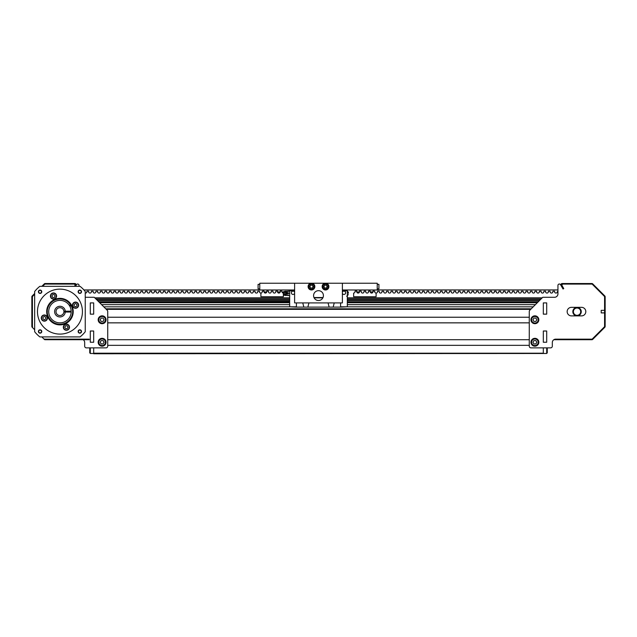 <?xml version="1.0" encoding="UTF-8"?>
<svg xmlns="http://www.w3.org/2000/svg" width="637" height="637" viewBox="0 0 637 637"><rect width="100%" height="100%" fill="white"/><g stroke="black" fill="none" stroke-linecap="round" stroke-linejoin="round"><path stroke-width="0.96" d="M543.321 353.487L93.679 353.766L93.679 347.866L93.679 353.209L543.321 353.209L543.321 347.866L543.321 353.487L546.697 353.487L546.697 347.866M107.725 345.342L529.275 345.342M107.725 339.72L529.275 339.72M107.725 322.855L529.275 322.855M107.725 317.234L529.275 317.234M105.758 308.802L531.242 308.802M103.791 306.835L289.668 306.835M347.332 306.835L533.209 306.835M101.602 304.645L289.668 304.645M347.332 304.645L535.399 304.645M99.691 302.734L289.668 302.734M347.332 302.734L537.309 302.734M98.966 302.01L289.668 302.01M347.332 302.01L538.034 302.01M97.764 300.807L289.668 301.014M347.332 301.014L347.547 300.242L347.388 300.823L539.236 300.807M97.612 300.656L289.564 300.656M347.436 300.656L539.388 300.656M94.802 297.845L289.668 297.845M347.332 297.845L542.198 297.845M146.789 297.845L149.886 297.845M180.518 297.845L186.697 297.845L180.518 297.845M247.96 297.845L251.05 297.845M284.779 297.845L287.868 297.845M349.132 297.845L352.221 297.845M450.303 297.845L456.482 297.845M113.067 297.845L119.246 297.845M214.239 297.845L217.328 297.845M382.853 297.845L385.95 297.845M484.024 297.845L487.114 297.845M98.17 342.252A3.933 3.933 0 0 0 102.111 346.186A3.933 3.933 0 0 0 106.045 342.252A3.933 3.933 0 0 0 102.111 338.319A3.933 3.933 0 0 0 98.17 342.252M98.17 319.766A3.933 3.933 0 0 0 102.111 323.7A3.933 3.933 0 0 0 106.045 319.766A3.933 3.933 0 0 0 102.111 315.833A3.933 3.933 0 0 0 98.17 319.766M84.681 346.178L84.681 342.531A3.376 3.376 0 0 0 83.176 339.72A3.376 3.376 0 0 1 84.681 342.531L84.681 346.178A1.688 1.688 0 0 0 86.369 347.866L106.045 347.866A1.688 1.688 0 0 0 107.725 346.178L107.725 311.469A1.688 1.688 0 0 0 107.231 310.275L94.236 297.28L85.247 297.28M79.06 285.424L79.06 286.324L79.06 285.424A1.401 1.401 0 0 0 76.44 284.723L75.516 286.324L76.44 284.723M42.631 286.324L44.709 284.245A0.565 0.565 0 0 1 45.108 284.078L74.871 284.078A0.565 0.565 0 0 1 75.357 284.922L74.871 285.766A1.123 1.123 0 0 0 73.972 284.078M32.543 326.829L32.575 326.861A0.565 0.565 0 0 1 32.415 326.47L32.415 296.77A0.565 0.565 0 0 1 32.575 296.38L34.661 294.294M41.827 336.909L44.311 339.394A1.123 1.123 0 0 0 45.108 339.72L89.18 339.72L89.18 339.155L45.108 339.155A0.565 0.565 0 0 1 44.709 338.995L44.741 339.027M93.679 314.145L93.679 302.901L90.303 302.901L90.303 314.145L93.679 314.145L93.679 302.901L90.303 302.901L90.303 314.145L93.679 314.145M93.679 342.244L93.679 331.009L90.303 331.009L90.303 342.244L93.679 342.244L93.679 331.009L90.303 331.009L90.303 342.244L93.679 342.244M74.545 286.324L74.871 285.766M86.369 347.866L89.745 347.866L89.745 352.93L90.303 352.93M530.955 342.252A3.933 3.933 0 0 0 534.889 346.186A3.933 3.933 0 0 0 538.83 342.252A3.933 3.933 0 0 0 534.889 338.319A3.933 3.933 0 0 0 530.955 342.252M530.955 319.766A3.933 3.933 0 0 0 534.889 323.7A3.933 3.933 0 0 0 538.83 319.766A3.933 3.933 0 0 0 534.889 315.833A3.933 3.933 0 0 0 530.955 319.766M601.217 310.33L601.217 312.902L601.217 310.33L604.585 310.33L604.585 296.539L592.123 284.078L563.108 284.078A1.123 1.123 0 0 0 562.129 285.766L563.761 288.585L563.036 289.007L560.56 284.723L563.028 288.991L563.602 288.306L562.129 285.766M585.761 312.305L585.817 311.62C585.363 314.009 585.363 314.009 585.817 311.62C585.363 309.224 585.363 309.224 585.817 311.62L585.801 311.979M585.395 313.476L585.562 313.07M571.429 315.888A4.268 4.268 0 0 1 567.153 311.62A4.268 4.268 0 0 1 571.429 307.345L581.541 307.345A4.268 4.268 0 0 1 585.817 311.62A4.268 4.268 0 0 1 581.541 315.888L571.429 315.888A4.268 4.268 0 0 1 567.153 311.62A4.268 4.268 0 0 1 571.429 307.345M601.217 312.902L604.585 312.902L604.585 326.693L592.123 339.155L555.687 339.155A3.376 3.376 0 0 0 552.319 342.531L552.319 346.178A1.688 1.688 0 0 1 550.631 347.866L530.955 347.866A1.688 1.688 0 0 1 529.275 346.178L529.275 311.469A1.688 1.688 0 0 1 529.769 310.275L542.764 297.28L554.564 297.28A3.376 3.376 0 0 0 557.94 293.912L557.94 285.424A1.401 1.401 0 0 1 560.56 284.723M543.321 314.145L546.697 314.145L546.697 302.901L543.321 302.901L543.321 314.145L546.697 314.145L546.697 302.901L543.321 302.901L543.321 314.145M543.321 342.244L546.697 342.244L546.697 331.009L543.321 331.009L543.321 342.244L546.697 342.244L546.697 331.009L543.321 331.009L543.321 342.244M554.564 297.28A3.376 3.376 0 0 0 556.73 296.492L557.486 295.592A3.376 3.376 0 0 0 557.94 293.912L557.94 291.157L557.375 291.658A1.401 1.401 0 0 1 555.974 293.068A1.401 1.401 0 0 1 554.564 291.658L554.564 291.157L552.876 291.157L552.876 291.658A1.401 1.401 0 0 1 551.475 293.068A1.401 1.401 0 0 1 550.065 291.658L550.065 291.157L548.385 291.157L548.385 291.658A1.401 1.401 0 0 1 546.976 293.068A1.401 1.401 0 0 1 545.575 291.658L545.575 291.157L543.887 291.157L543.887 291.658A1.401 1.401 0 0 1 542.477 293.068A1.401 1.401 0 0 1 541.076 291.658L541.076 291.157L539.388 291.157L539.388 291.658A1.401 1.401 0 0 1 537.986 293.068A1.401 1.401 0 0 1 536.577 291.658L536.577 291.157L534.889 291.157L534.889 291.658A1.401 1.401 0 0 1 533.487 293.068A1.401 1.401 0 0 1 532.086 291.658L532.086 291.157L530.398 291.157L530.398 291.658A1.401 1.401 0 0 1 528.989 293.068A1.401 1.401 0 0 1 527.587 291.658L527.587 291.157L525.899 291.157L525.899 291.658A1.401 1.401 0 0 1 524.498 293.068A1.401 1.401 0 0 1 523.088 291.658L523.088 291.157L521.4 291.157L521.4 291.658A1.401 1.401 0 0 1 519.999 293.068A1.401 1.401 0 0 1 518.59 291.658L518.59 291.157L516.91 291.157L516.91 291.658A1.401 1.401 0 0 1 515.5 293.068A1.401 1.401 0 0 1 514.099 291.658L514.099 291.157L512.411 291.157L512.411 291.658A1.401 1.401 0 0 1 511.001 293.068A1.401 1.401 0 0 1 509.6 291.658L509.6 291.157L507.912 291.157L507.912 291.658A1.401 1.401 0 0 1 506.511 293.068A1.401 1.401 0 0 1 505.101 291.658L505.101 291.157L503.421 291.157L503.421 291.658A1.401 1.401 0 0 1 502.012 293.068A1.401 1.401 0 0 1 500.61 291.658L500.61 291.157L498.922 291.157L498.922 291.658A1.401 1.401 0 0 1 497.513 293.068A1.401 1.401 0 0 1 496.112 291.658L496.112 291.157L494.423 291.157L494.423 291.658A1.401 1.401 0 0 1 493.022 293.068A1.401 1.401 0 0 1 491.613 291.658L491.613 291.157L489.925 291.157L489.925 291.658A1.401 1.401 0 0 1 488.523 293.068A1.401 1.401 0 0 1 487.114 291.658L487.114 291.157L485.434 291.157L485.434 291.658A1.401 1.401 0 0 1 484.024 293.068A1.401 1.401 0 0 1 482.623 291.658L482.623 291.157L480.935 291.157L480.935 291.658A1.401 1.401 0 0 1 479.534 293.068A1.401 1.401 0 0 1 478.124 291.658L478.124 291.157L476.436 291.157L476.436 291.658A1.401 1.401 0 0 1 475.035 293.068A1.401 1.401 0 0 1 473.625 291.658L473.625 291.157L471.945 291.157L471.945 291.658A1.401 1.401 0 0 1 470.536 293.068A1.401 1.401 0 0 1 469.135 291.658L469.135 291.157L467.447 291.157L467.447 291.658A1.401 1.401 0 0 1 466.037 293.068A1.401 1.401 0 0 1 464.636 291.658L464.636 291.157L462.948 291.157L462.948 291.658A1.401 1.401 0 0 1 461.546 293.068A1.401 1.401 0 0 1 460.137 291.658L460.137 291.157L458.449 291.157L458.449 291.658A1.401 1.401 0 0 1 457.048 293.068A1.401 1.401 0 0 1 455.646 291.658L455.646 291.157L453.958 291.157L453.958 291.658A1.401 1.401 0 0 1 452.549 293.068A1.401 1.401 0 0 1 451.147 291.658L451.147 291.157L449.459 291.157L449.459 291.658A1.401 1.401 0 0 1 448.058 293.068A1.401 1.401 0 0 1 446.648 291.658L446.648 291.157L444.96 291.157L444.96 291.658A1.401 1.401 0 0 1 443.559 293.068A1.401 1.401 0 0 1 442.15 291.658L442.15 291.157L440.47 291.157L440.47 291.658A1.401 1.401 0 0 1 439.06 293.068A1.401 1.401 0 0 1 437.659 291.658L437.659 291.157L435.971 291.157L435.971 291.658A1.401 1.401 0 0 1 434.561 293.068A1.401 1.401 0 0 1 433.16 291.658L433.16 291.157L431.472 291.157L431.472 291.658A1.401 1.401 0 0 1 430.071 293.068A1.401 1.401 0 0 1 428.661 291.658L428.661 291.157L426.981 291.157L426.981 291.658A1.401 1.401 0 0 1 425.572 293.068A1.401 1.401 0 0 1 424.17 291.658L424.17 291.157L422.482 291.157L422.482 291.658A1.401 1.401 0 0 1 421.073 293.068A1.401 1.401 0 0 1 419.672 291.658L419.672 291.157L417.983 291.157L417.983 291.658A1.401 1.401 0 0 1 416.582 293.068A1.401 1.401 0 0 1 415.173 291.658L415.173 291.157L413.485 291.157L413.485 291.658A1.401 1.401 0 0 1 412.083 293.068A1.401 1.401 0 0 1 410.674 291.658L410.674 291.157L408.994 291.157L408.994 291.658A1.401 1.401 0 0 1 407.584 293.068A1.401 1.401 0 0 1 406.183 291.658L406.183 291.157L404.495 291.157L404.495 291.658A1.401 1.401 0 0 1 403.094 293.068A1.401 1.401 0 0 1 401.684 291.658L401.684 291.157L399.996 291.157L399.996 291.658A1.401 1.401 0 0 1 398.595 293.068A1.401 1.401 0 0 1 397.185 291.658L397.185 291.157L395.505 291.157L395.505 291.658A1.401 1.401 0 0 1 394.096 293.068A1.401 1.401 0 0 1 392.695 291.658L392.695 291.157L391.007 291.157L391.007 291.658A1.401 1.401 0 0 1 389.597 293.068A1.401 1.401 0 0 1 388.196 291.658L388.196 291.157L386.508 291.157L386.508 291.658A1.401 1.401 0 0 1 385.106 293.068A1.401 1.401 0 0 1 383.697 291.658L383.697 291.157L382.009 291.157L382.009 291.658A1.401 1.401 0 0 1 380.608 293.068A1.401 1.401 0 0 1 379.206 291.658L379.206 291.157L377.518 291.157L377.518 291.658A1.401 1.401 0 0 1 376.109 293.068A1.401 1.401 0 0 1 374.707 291.658L374.707 291.101L373.019 291.101L373.019 291.658A1.401 1.401 0 0 1 371.618 293.068A1.401 1.401 0 0 1 370.208 291.658L370.208 291.101L368.52 291.101L368.52 291.658A1.401 1.401 0 0 1 367.119 293.068A1.401 1.401 0 0 1 365.71 291.658L365.71 291.101L364.03 291.101L364.03 291.658A1.401 1.401 0 0 1 362.62 293.068A1.401 1.401 0 0 1 361.219 291.658L361.219 291.101L359.531 291.101L359.531 291.658A1.401 1.401 0 0 1 358.121 293.068A1.401 1.401 0 0 1 356.72 291.658L356.72 291.101L355.032 291.101L355.032 291.658A1.401 1.401 0 0 1 353.631 293.068L353.631 296.723L376.109 296.723L376.109 293.068M377.231 289.923L557.94 289.923L557.94 285.424M563.028 284.078L562.129 284.078A0.565 0.565 0 0 0 561.643 284.922L563.482 288.107L562.997 288.386L561.157 285.201A1.123 1.123 0 0 1 562.129 283.521L591.892 283.521A1.123 1.123 0 0 1 592.689 283.847L604.824 295.982A1.123 1.123 0 0 1 605.15 296.77L605.15 326.47A1.123 1.123 0 0 1 604.824 327.259L592.689 339.394A1.123 1.123 0 0 1 591.892 339.72L553.824 339.72A3.376 3.376 0 0 0 552.319 342.531L552.319 346.178M550.631 347.866L547.255 347.866L547.255 352.93L546.697 352.93M581.541 307.345A4.268 4.268 0 0 1 585.61 310.307M585.817 311.62A4.268 4.268 0 0 1 581.541 315.888M90.303 347.866L90.303 353.487L93.679 353.487M604.585 312.902L604.585 310.33M592.259 339.027A0.565 0.565 0 0 0 592.291 338.995L604.425 326.861A0.565 0.565 0 0 0 604.457 326.829M41.835 286.324L44.311 283.847A1.123 1.123 0 0 1 45.108 283.521L74.871 283.521A1.123 1.123 0 0 1 75.843 285.201L75.19 286.324M34.661 329.743L32.176 327.259A1.123 1.123 0 0 1 31.85 326.47L31.85 296.77A1.123 1.123 0 0 1 32.176 295.982L34.661 293.498M580.697 311.676A3.655 3.655 0 0 0 577.05 308.021A3.655 3.655 0 0 0 573.396 311.676A3.655 3.655 0 0 0 577.05 315.331A3.655 3.655 0 0 0 580.697 311.676M572.83 311.676A4.212 4.212 0 0 1 577.05 307.456A4.212 4.212 0 0 1 581.263 311.676A4.212 4.212 0 0 1 577.05 315.888A4.212 4.212 0 0 1 572.83 311.676M105.758 319.766A3.655 3.655 0 0 0 102.111 316.111A3.655 3.655 0 0 0 98.456 319.766A3.655 3.655 0 0 0 102.111 323.421A3.655 3.655 0 0 0 105.758 319.766A3.655 3.655 0 0 1 102.111 323.421A3.655 3.655 0 0 1 98.456 319.766M103.083 318.078L104.054 319.766L103.083 321.454L101.132 321.454L100.16 319.766L101.132 318.078L103.083 318.078M105.758 342.252A3.655 3.655 0 0 0 102.111 338.597A3.655 3.655 0 0 0 98.456 342.252A3.655 3.655 0 0 0 102.111 345.907A3.655 3.655 0 0 0 105.758 342.252A3.655 3.655 0 0 1 102.111 345.907A3.655 3.655 0 0 1 98.456 342.252M103.083 340.564L104.054 342.252L103.083 343.932L101.132 343.932L100.16 342.252L101.132 340.564L103.083 340.564M538.544 319.766A3.655 3.655 0 0 0 534.889 316.111A3.655 3.655 0 0 0 531.242 319.766A3.655 3.655 0 0 0 534.889 323.421A3.655 3.655 0 0 0 538.544 319.766A3.655 3.655 0 0 1 534.889 323.421A3.655 3.655 0 0 1 531.242 319.766M535.868 318.078L536.84 319.766L535.868 321.454L533.917 321.454L532.946 319.766L533.917 318.078L535.868 318.078M538.544 342.252A3.655 3.655 0 0 0 534.889 338.597A3.655 3.655 0 0 0 531.242 342.252A3.655 3.655 0 0 0 534.889 345.907A3.655 3.655 0 0 0 538.544 342.252A3.655 3.655 0 0 1 534.889 345.907A3.655 3.655 0 0 1 531.242 342.252M535.868 340.564L536.84 342.252L535.868 343.932L533.917 343.932L532.946 342.252L533.917 340.564L535.868 340.564M81.233 331.487A1.401 1.401 0 0 1 79.824 332.896A1.401 1.401 0 0 1 78.423 331.487A1.401 1.401 0 0 1 79.824 330.085A1.401 1.401 0 0 1 81.233 331.487M81.233 291.746A1.401 1.401 0 0 1 79.824 293.147A1.401 1.401 0 0 1 78.423 291.746A1.401 1.401 0 0 1 79.824 290.345A1.401 1.401 0 0 1 81.233 291.746M41.485 291.746A1.401 1.401 0 0 1 40.083 293.147A1.401 1.401 0 0 1 38.674 291.746A1.401 1.401 0 0 1 40.083 290.345A1.401 1.401 0 0 1 41.485 291.746M41.485 331.487A1.401 1.401 0 0 1 40.083 332.896A1.401 1.401 0 0 1 38.674 331.487A1.401 1.401 0 0 1 40.083 330.085A1.401 1.401 0 0 1 41.485 331.487M82.436 311.62A22.486 22.486 0 0 1 59.95 334.099A22.486 22.486 0 0 1 37.472 311.62A22.486 22.486 0 0 1 59.95 289.134A22.486 22.486 0 0 1 82.436 311.62M63.318 327.195A3.089 3.089 0 0 0 66.407 330.285A3.089 3.089 0 0 0 69.497 327.195A3.089 3.089 0 0 0 66.407 324.106A3.089 3.089 0 0 0 63.318 327.195M72.443 305.163A3.089 3.089 0 0 0 75.532 308.252A3.089 3.089 0 0 0 78.622 305.163A3.089 3.089 0 0 0 75.532 302.073A3.089 3.089 0 0 0 72.443 305.163M50.411 296.038A3.089 3.089 0 0 0 53.5 299.127A3.089 3.089 0 0 0 56.589 296.038A3.089 3.089 0 0 0 53.5 292.948A3.089 3.089 0 0 0 50.411 296.038M41.286 318.07A3.089 3.089 0 0 0 44.375 321.159A3.089 3.089 0 0 0 47.464 318.07A3.089 3.089 0 0 0 44.375 314.981A3.089 3.089 0 0 0 41.286 318.07M46.692 311.62A13.266 13.266 0 0 0 59.95 324.886A13.266 13.266 0 0 0 73.215 311.62A13.266 13.266 0 0 0 59.95 298.355A13.266 13.266 0 0 0 46.692 311.62M63.596 327.195A2.811 2.811 0 0 1 66.407 324.384A2.811 2.811 0 0 1 69.218 327.195A2.811 2.811 0 0 1 66.407 330.006A2.811 2.811 0 0 1 63.596 327.195M72.722 305.163A2.811 2.811 0 0 1 75.532 302.352A2.811 2.811 0 0 1 78.343 305.163A2.811 2.811 0 0 1 75.532 307.974A2.811 2.811 0 0 1 72.722 305.163M50.689 296.038A2.811 2.811 0 0 1 53.5 293.227A2.811 2.811 0 0 1 56.311 296.038A2.811 2.811 0 0 1 53.5 298.849A2.811 2.811 0 0 1 50.689 296.038M41.564 318.07A2.811 2.811 0 0 1 44.375 315.259A2.811 2.811 0 0 1 47.186 318.07A2.811 2.811 0 0 1 44.375 320.881A2.811 2.811 0 0 1 41.564 318.07M46.748 311.62A13.21 13.21 0 0 0 59.95 324.822A13.21 13.21 0 0 0 73.159 311.62A13.21 13.21 0 0 0 59.95 298.411A13.21 13.21 0 0 0 46.748 311.62M67.809 311.198A7.867 7.867 0 0 1 67.809 312.042M71.185 312.042A11.243 11.243 0 0 1 59.743 322.855A11.243 11.243 0 0 1 48.715 311.62A11.243 11.243 0 0 1 59.743 300.377A11.243 11.243 0 0 1 71.185 311.198L65.277 311.198A5.343 5.343 0 0 0 57.163 307.066A5.343 5.343 0 0 0 57.163 316.167A5.343 5.343 0 0 0 65.277 312.042L63.867 312.042A3.933 3.933 0 0 1 57.863 314.949A3.933 3.933 0 0 1 57.863 308.284A3.933 3.933 0 0 1 63.867 311.198L65.277 311.198A5.343 5.343 0 0 1 65.277 312.042L71.185 312.042M70.213 307.018L70.213 305.155L69.146 305.155M42.966 318.882L42.966 317.258L44.375 316.446L45.776 317.258L45.776 318.882L44.375 319.694L42.966 318.882M52.688 294.636L54.312 294.636L55.124 296.038L54.312 297.447L52.688 297.447L51.876 296.038L52.688 294.636M76.934 304.351L76.934 305.975L75.532 306.787L74.123 305.975L74.123 304.351L75.532 303.538L76.934 304.351M67.219 328.604L65.595 328.604L64.783 327.195L65.595 325.794L67.219 325.794L68.032 327.195L67.219 328.604M34.661 331.734L34.661 291.499A32.32 32.32 0 0 1 39.836 286.324L80.071 286.324A32.32 32.32 0 0 1 85.247 291.499L85.247 331.734A32.32 32.32 0 0 1 80.071 336.909L39.836 336.909A32.32 32.32 0 0 1 34.661 331.734M38.395 331.487A1.688 1.688 0 0 1 40.083 329.807A1.688 1.688 0 0 1 41.771 331.487A1.688 1.688 0 0 1 40.083 333.175A1.688 1.688 0 0 1 38.395 331.487M78.136 331.487A1.688 1.688 0 0 1 79.824 329.807A1.688 1.688 0 0 1 81.512 331.487A1.688 1.688 0 0 1 79.824 333.175A1.688 1.688 0 0 1 78.136 331.487M78.136 291.746A1.688 1.688 0 0 1 79.824 290.058A1.688 1.688 0 0 1 81.512 291.746A1.688 1.688 0 0 1 79.824 293.434A1.688 1.688 0 0 1 78.136 291.746M38.395 291.746A1.688 1.688 0 0 1 40.083 290.058A1.688 1.688 0 0 1 41.771 291.746A1.688 1.688 0 0 1 40.083 293.434A1.688 1.688 0 0 1 38.395 291.746M342.387 289.978L377.231 289.978L377.231 283.234L259.769 283.234L259.769 289.978L294.613 289.978M282.549 292.805A1.72 1.593 90 0 1 285.647 293.346A1.72 1.593 90 0 1 283.369 294.899M284.229 291.428L285.965 291.428L286.761 292.98A2.038 1.887 90 0 1 286.761 293.721L286.132 294.899A2.038 1.887 90 0 1 285.535 295.273L284.277 295.273A2.038 1.887 90 0 1 283.879 295.058M286.132 291.794A2.038 1.887 90 0 0 285.535 291.428L286.284 291.428L287.303 293.346L286.132 294.899M282.589 292.829A1.083 0.995 90 0 1 284.46 293.346A1.083 0.995 90 0 1 283.369 294.421M285.997 295.273L287.98 295.552M285.997 291.428L287.98 291.141M289.612 300.242L289.612 300.823M347.388 299.947L347.332 299.175M346.488 290.536L347.197 290.536M294.613 293.394A1.688 1.688 0 0 1 291.356 292.789A1.688 1.688 0 0 1 294.613 292.184M342.387 292.184A1.688 1.688 0 0 1 345.644 292.789A1.688 1.688 0 0 1 342.387 293.394M334.234 302.901L333.159 307.122L329.13 307.122L328.063 302.901M308.937 302.901L307.87 307.122L303.841 307.122L302.766 302.901M333.159 307.122L340.588 307.122L340.588 302.901M303.841 307.122L296.412 307.122L296.412 302.901M313.977 297.535L323.023 297.535M340.588 306.811L347.332 306.811L347.332 290.846L342.387 290.846M342.387 290.536L347.332 290.846M342.387 290.09L345.931 290.09L345.931 290.536M294.613 290.846L289.668 290.846L289.668 306.811L296.412 306.811M289.668 290.846L294.613 290.536M291.069 290.536L291.069 290.09L294.613 290.09M314.129 297.845L322.871 297.845M347.332 306.811L340.588 307.122M329.13 307.122L307.87 307.122M296.412 307.122L289.668 306.811M348.343 292.622L348.343 293.346M287.98 295.6L287.98 293.991M289.668 295.6L288.258 295.6M289.668 293.346L288.258 293.346M289.668 291.101L287.98 291.101L287.98 292.702M287.98 291.746L287.98 291.101M284.229 295.273L283.68 294.899M287.303 293.346L286.761 293.721M283.879 291.635A2.038 1.887 90 0 1 284.277 291.428M260.891 293.068L260.891 296.723L283.369 296.723L283.369 293.068A1.401 1.401 0 0 1 281.968 291.658L281.968 291.101L280.28 291.101L280.28 291.658A1.401 1.401 0 0 1 278.879 293.068A1.401 1.401 0 0 1 277.469 291.658L277.469 291.101L275.781 291.101L275.781 291.658A1.401 1.401 0 0 1 274.38 293.068A1.401 1.401 0 0 1 272.97 291.658L272.97 291.101L271.29 291.101L271.29 291.658A1.401 1.401 0 0 1 269.881 293.068A1.401 1.401 0 0 1 268.48 291.658L268.48 291.101L266.792 291.101L266.792 291.658A1.401 1.401 0 0 1 265.382 293.068A1.401 1.401 0 0 1 263.981 291.658L263.981 291.101L262.293 291.101L262.293 291.658A1.401 1.401 0 0 1 260.891 293.068A1.401 1.401 0 0 1 259.482 291.658L259.482 291.157L257.794 291.157L257.794 291.658A1.401 1.401 0 0 1 256.392 293.068A1.401 1.401 0 0 1 254.991 291.658L254.991 291.157L253.303 291.157L253.303 291.658A1.401 1.401 0 0 1 251.894 293.068A1.401 1.401 0 0 1 250.492 291.658L250.492 291.157L248.804 291.157L248.804 291.658A1.401 1.401 0 0 1 247.403 293.068A1.401 1.401 0 0 1 245.993 291.658L245.993 291.157L244.305 291.157L244.305 291.658A1.401 1.401 0 0 1 242.904 293.068A1.401 1.401 0 0 1 241.495 291.658L241.495 291.157L239.815 291.157L239.815 291.658A1.401 1.401 0 0 1 238.405 293.068A1.401 1.401 0 0 1 237.004 291.658L237.004 291.157L235.316 291.157L235.316 291.658A1.401 1.401 0 0 1 233.906 293.068A1.401 1.401 0 0 1 232.505 291.658L232.505 291.157L230.817 291.157L230.817 291.658A1.401 1.401 0 0 1 229.416 293.068A1.401 1.401 0 0 1 228.006 291.658L228.006 291.157L226.326 291.157L226.326 291.658A1.401 1.401 0 0 1 224.917 293.068A1.401 1.401 0 0 1 223.515 291.658L223.515 291.157L221.827 291.157L221.827 291.658A1.401 1.401 0 0 1 220.418 293.068A1.401 1.401 0 0 1 219.017 291.658L219.017 291.157L217.328 291.157L217.328 291.658A1.401 1.401 0 0 1 215.927 293.068A1.401 1.401 0 0 1 214.518 291.658L214.518 291.157L212.83 291.157L212.83 291.658A1.401 1.401 0 0 1 211.428 293.068A1.401 1.401 0 0 1 210.019 291.658L210.019 291.157L208.339 291.157L208.339 291.658A1.401 1.401 0 0 1 206.929 293.068A1.401 1.401 0 0 1 205.528 291.658L205.528 291.157L203.84 291.157L203.84 291.658A1.401 1.401 0 0 1 202.439 293.068A1.401 1.401 0 0 1 201.029 291.658L201.029 291.157L199.341 291.157L199.341 291.658A1.401 1.401 0 0 1 197.94 293.068A1.401 1.401 0 0 1 196.53 291.658L196.53 291.157L194.85 291.157L194.85 291.658A1.401 1.401 0 0 1 193.441 293.068A1.401 1.401 0 0 1 192.04 291.658L192.04 291.157L190.352 291.157L190.352 291.658A1.401 1.401 0 0 1 188.942 293.068A1.401 1.401 0 0 1 187.541 291.658L187.541 291.157L185.853 291.157L185.853 291.658A1.401 1.401 0 0 1 184.451 293.068A1.401 1.401 0 0 1 183.042 291.658L183.042 291.157L181.354 291.157L181.354 291.658A1.401 1.401 0 0 1 179.953 293.068A1.401 1.401 0 0 1 178.551 291.658L178.551 291.157L176.863 291.157L176.863 291.658A1.401 1.401 0 0 1 175.454 293.068A1.401 1.401 0 0 1 174.052 291.658L174.052 291.157L172.364 291.157L172.364 291.658A1.401 1.401 0 0 1 170.963 293.068A1.401 1.401 0 0 1 169.553 291.658L169.553 291.157L167.865 291.157L167.865 291.658A1.401 1.401 0 0 1 166.464 293.068A1.401 1.401 0 0 1 165.055 291.658L165.055 291.157L163.375 291.157L163.375 291.658A1.401 1.401 0 0 1 161.965 293.068A1.401 1.401 0 0 1 160.564 291.658L160.564 291.157L158.876 291.157L158.876 291.658A1.401 1.401 0 0 1 157.466 293.068A1.401 1.401 0 0 1 156.065 291.658L156.065 291.157L154.377 291.157L154.377 291.658A1.401 1.401 0 0 1 152.976 293.068A1.401 1.401 0 0 1 151.566 291.658L151.566 291.157L149.886 291.157L149.886 291.658A1.401 1.401 0 0 1 148.477 293.068A1.401 1.401 0 0 1 147.075 291.658L147.075 291.157L145.387 291.157L145.387 291.658A1.401 1.401 0 0 1 143.978 293.068A1.401 1.401 0 0 1 142.577 291.658L142.577 291.157L140.888 291.157L140.888 291.658A1.401 1.401 0 0 1 139.487 293.068A1.401 1.401 0 0 1 138.078 291.658L138.078 291.157L136.39 291.157L136.39 291.658A1.401 1.401 0 0 1 134.988 293.068A1.401 1.401 0 0 1 133.579 291.658L133.579 291.157L131.899 291.157L131.899 291.658A1.401 1.401 0 0 1 130.489 293.068A1.401 1.401 0 0 1 129.088 291.658L129.088 291.157L127.4 291.157L127.4 291.658A1.401 1.401 0 0 1 125.999 293.068A1.401 1.401 0 0 1 124.589 291.658L124.589 291.157L122.901 291.157L122.901 291.658A1.401 1.401 0 0 1 121.5 293.068A1.401 1.401 0 0 1 120.09 291.658L120.09 291.157L118.41 291.157L118.41 291.658A1.401 1.401 0 0 1 117.001 293.068A1.401 1.401 0 0 1 115.6 291.658L115.6 291.157L113.912 291.157L113.912 291.658A1.401 1.401 0 0 1 112.502 293.068A1.401 1.401 0 0 1 111.101 291.658L111.101 291.157L109.413 291.157L109.413 291.658A1.401 1.401 0 0 1 108.011 293.068A1.401 1.401 0 0 1 106.602 291.658L106.602 291.157L104.914 291.157L104.914 291.658A1.401 1.401 0 0 1 103.513 293.068A1.401 1.401 0 0 1 102.111 291.658L102.111 291.157L100.423 291.157L100.423 291.658A1.401 1.401 0 0 1 99.014 293.068A1.401 1.401 0 0 1 97.612 291.658L97.612 291.157L95.924 291.157L95.924 291.658A1.401 1.401 0 0 1 94.523 293.068A1.401 1.401 0 0 1 93.113 291.658L93.113 291.157L91.425 291.157L91.425 291.658A1.401 1.401 0 0 1 90.024 293.068A1.401 1.401 0 0 1 88.615 291.658L88.615 291.157L86.935 291.157L86.935 291.658A1.401 1.401 0 0 1 85.247 293.036M323.421 295.6A4.921 4.921 0 0 0 318.5 290.679A4.921 4.921 0 0 0 313.579 295.6A4.921 4.921 0 0 0 318.5 300.513A4.921 4.921 0 0 0 323.421 295.6M294.613 283.234L294.613 302.901L342.387 302.901L342.387 283.234M328.899 286.602A3.376 3.376 0 0 0 325.523 283.234A3.376 3.376 0 0 0 322.155 286.602A3.376 3.376 0 0 0 325.523 289.978A3.376 3.376 0 0 0 328.899 286.602M328.334 286.602A2.811 2.811 0 0 0 325.523 283.791A2.811 2.811 0 0 0 322.712 286.602A2.811 2.811 0 0 0 325.523 289.413A2.811 2.811 0 0 0 328.334 286.602A2.811 2.811 0 0 1 325.523 289.413A2.811 2.811 0 0 1 322.712 286.602M326.335 285.201L327.147 286.602L326.335 288.012L324.711 288.012L323.907 286.602L324.711 285.201L326.335 285.201M314.288 286.602A2.811 2.811 0 0 0 311.477 283.791A2.811 2.811 0 0 0 308.666 286.602A2.811 2.811 0 0 0 311.477 289.413A2.811 2.811 0 0 0 314.288 286.602A2.811 2.811 0 0 1 311.477 289.413A2.811 2.811 0 0 1 308.666 286.602M312.289 285.201L313.093 286.602L312.289 288.012L310.665 288.012L309.853 286.602L310.665 285.201L312.289 285.201M314.845 286.602A3.376 3.376 0 0 0 311.477 283.234A3.376 3.376 0 0 0 308.101 286.602A3.376 3.376 0 0 0 311.477 289.978A3.376 3.376 0 0 0 314.845 286.602M258.081 288.848L259.769 288.848L258.081 288.848L258.081 284.357L259.769 284.357M377.231 284.357L378.919 284.357L378.919 288.848L377.231 288.848M264.1 292.224L266.672 292.224M264.005 291.921L266.768 291.921M277.589 292.224L280.161 292.224M277.493 291.921L280.256 291.921M356.839 292.224L359.411 292.224M356.744 291.921L359.507 291.921M370.328 292.224L372.9 292.224M370.232 291.921L372.995 291.921M268.48 291.658A1.401 1.401 0 0 0 269.881 293.068A1.401 1.401 0 0 0 271.29 291.658M272.97 291.658A1.401 1.401 0 0 0 274.38 293.068A1.401 1.401 0 0 0 275.781 291.658M281.124 291.101L281.124 289.978M259.769 289.923L83.901 289.923M355.876 289.978L355.876 291.101M365.71 291.658A1.401 1.401 0 0 0 367.119 293.068A1.401 1.401 0 0 0 368.52 291.658M106.323 309.367L530.677 309.367M96.466 299.509L289.572 299.509M347.428 299.509L540.534 299.509M96.187 299.231L289.652 299.231M347.348 299.231L540.813 299.231M95.032 298.076L289.668 298.076M347.332 298.076L541.968 298.076M105.392 319.766A3.289 3.289 0 0 0 102.111 316.478A3.289 3.289 0 0 0 98.823 319.766A3.289 3.289 0 0 0 102.111 323.055A3.289 3.289 0 0 0 105.392 319.766M105.392 342.252A3.289 3.289 0 0 0 102.111 338.964A3.289 3.289 0 0 0 98.823 342.252A3.289 3.289 0 0 0 102.111 345.541A3.289 3.289 0 0 0 105.392 342.252M538.177 319.766A3.289 3.289 0 0 0 534.889 316.478A3.289 3.289 0 0 0 531.608 319.766A3.289 3.289 0 0 0 534.889 323.055A3.289 3.289 0 0 0 538.177 319.766M538.177 342.252A3.289 3.289 0 0 0 534.889 338.964A3.289 3.289 0 0 0 531.608 342.252A3.289 3.289 0 0 0 534.889 345.541A3.289 3.289 0 0 0 538.177 342.252M47.305 311.62C46.796 307.918 50.594 299.143 59.95 298.968C69.314 299.143 73.104 307.918 72.602 311.62C73.104 315.315 69.314 324.09 59.95 324.265C50.594 324.09 46.796 315.315 47.305 311.62M346.679 290.536L348.343 292.12M328.055 286.602A2.532 2.532 0 0 0 325.523 284.07A2.532 2.532 0 0 0 322.999 286.602A2.532 2.532 0 0 0 325.523 289.134A2.532 2.532 0 0 0 328.055 286.602M314.001 286.602A2.532 2.532 0 0 0 311.477 284.07A2.532 2.532 0 0 0 308.945 286.602A2.532 2.532 0 0 0 311.477 289.134A2.532 2.532 0 0 0 314.001 286.602M283.648 291.69C284.922 291.515 285.647 292.072 285.838 293.346C285.647 294.628 284.922 295.178 283.648 295.011M346.679 296.245L348.343 294.573M285.997 291.141L284.914 291.428M284.914 295.273L285.997 295.552M267.07 291.101L267.07 289.978M263.702 291.101L263.702 289.978M280.559 291.101L280.559 289.978M277.191 291.101L277.191 289.978M359.809 291.101L359.809 289.978M356.441 291.101L356.441 289.978M373.298 291.101L373.298 289.978M369.93 291.101L369.93 289.978"/></g></svg>
